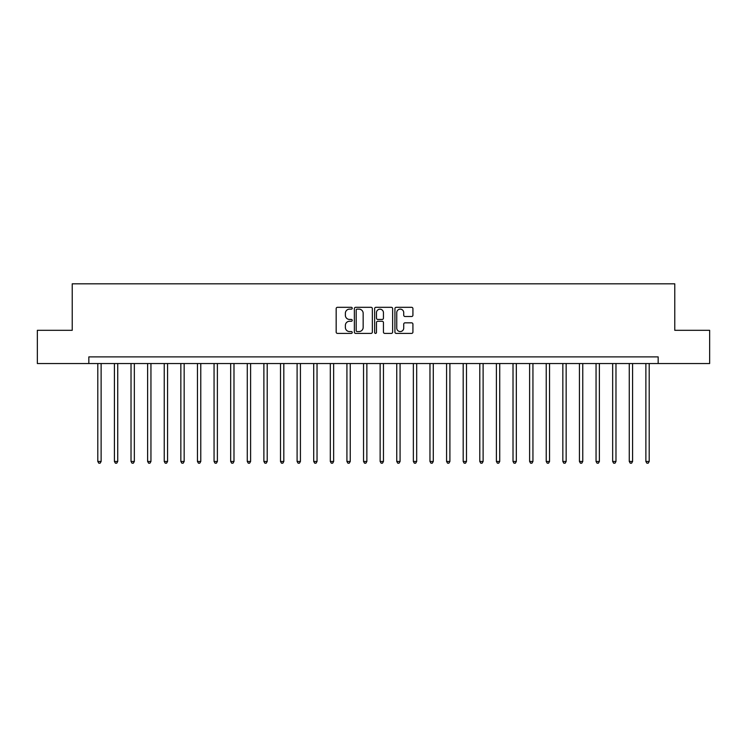 <?xml version="1.0" encoding="UTF-8"?>
<svg xmlns="http://www.w3.org/2000/svg" width="747" height="747" viewBox="0 0 747 747"><rect width="100%" height="100%" fill="white"/><g stroke="black" fill="none" stroke-linecap="round" stroke-linejoin="round"><path stroke-width="1.12" d="M352.239 308.222A0.915 0.915 0 0 0 351.333 307.316L337.476 307.316A1.307 1.307 0 0 0 336.169 308.614L336.169 332.088A1.307 1.307 0 0 0 337.476 333.395L351.333 333.395A0.915 0.915 0 0 0 352.239 332.48A0.915 0.915 0 0 0 351.333 331.565L349.54 331.565A4.174 4.174 0 0 1 345.366 327.401L345.366 325.44A4.174 4.174 0 0 1 349.54 321.266L351.333 321.266A0.915 0.915 0 0 0 352.239 320.351A0.915 0.915 0 0 0 351.333 319.445L349.54 319.445A4.174 4.174 0 0 1 345.366 315.271L345.366 313.31A4.174 4.174 0 0 1 349.54 309.137L351.333 309.137A0.915 0.915 0 0 0 352.239 308.222M411.616 316.504A1.307 1.307 0 0 0 412.923 315.206L412.923 308.614A1.307 1.307 0 0 0 411.616 307.316L396.227 307.316A1.307 1.307 0 0 0 394.92 308.614L394.92 332.088A1.307 1.307 0 0 0 396.227 333.395L411.616 333.395A1.307 1.307 0 0 0 412.923 332.088L412.923 324.133A1.307 1.307 0 0 0 411.616 322.835L405.033 322.835A1.307 1.307 0 0 0 403.725 324.133L403.725 328.082A3.492 3.492 0 0 1 400.233 331.565A3.492 3.492 0 0 1 396.75 328.082L396.75 312.629A3.492 3.492 0 0 1 400.233 309.137A3.492 3.492 0 0 1 403.725 312.629L403.725 315.206A1.307 1.307 0 0 0 405.033 316.504L411.616 316.504M88.837 363.537L37.35 363.537L37.35 330.314L72.226 330.314L72.226 283.813L674.774 283.813L674.774 330.314L709.65 330.314L709.65 363.537L658.163 363.537L658.163 356.889L88.837 356.889L88.837 363.537L658.163 363.537M372.361 308.614A1.307 1.307 0 0 0 371.054 307.316L355.665 307.316A1.307 1.307 0 0 0 354.358 308.614L354.358 332.088A1.307 1.307 0 0 0 355.665 333.395L371.054 333.395A1.307 1.307 0 0 0 372.361 332.088L372.361 308.614M375.946 307.316L391.335 307.316A1.307 1.307 0 0 1 392.642 308.614L392.642 332.088A1.307 1.307 0 0 1 391.335 333.395L384.752 333.395A1.307 1.307 0 0 1 383.444 332.088L383.444 322.573A1.307 1.307 0 0 0 382.137 321.266L377.767 321.266A1.307 1.307 0 0 0 376.469 322.573L376.469 332.48A0.915 0.915 0 0 1 375.554 333.395A0.915 0.915 0 0 1 374.639 332.48L374.639 308.614A1.307 1.307 0 0 1 375.946 307.316M357.103 309.137A0.915 0.915 0 0 0 356.188 310.052L356.188 330.66A0.915 0.915 0 0 0 357.103 331.565L358.99 331.565A4.174 4.174 0 0 0 363.163 327.401L363.163 313.31A4.174 4.174 0 0 0 358.99 309.137L357.103 309.137M383.444 312.694A3.492 3.492 0 0 0 379.952 309.202A3.492 3.492 0 0 0 376.469 312.694L376.469 318.138A1.307 1.307 0 0 0 377.767 319.445L382.137 319.445A1.307 1.307 0 0 0 383.444 318.138L383.444 312.694M97.801 363.537L97.801 461.459L101.125 461.459L101.125 363.537M101.125 461.459L100.126 463.187L98.8 463.187L97.801 461.459M114.412 363.537L114.412 461.459L117.737 461.459L117.737 363.537M117.737 461.459L116.737 463.187L115.411 463.187L114.412 461.459M131.024 363.537L131.024 461.459L134.339 461.459L134.339 363.537M134.339 461.459L133.349 463.187L132.014 463.187L131.024 461.459M147.626 363.537L147.626 461.459L150.95 461.459L150.95 363.537M150.95 461.459L149.951 463.187L148.625 463.187L147.626 461.459M164.237 363.537L164.237 461.459L167.561 461.459L167.561 363.537M167.561 461.459L166.562 463.187L165.236 463.187L164.237 461.459M180.849 363.537L180.849 461.459L184.164 461.459L184.164 363.537M184.164 461.459L183.174 463.187L181.838 463.187L180.849 461.459M197.451 363.537L197.451 461.459L200.775 461.459L200.775 363.537M200.775 461.459L199.776 463.187L198.45 463.187L197.451 461.459M214.062 363.537L214.062 461.459L217.386 461.459L217.386 363.537M217.386 461.459L216.387 463.187L215.061 463.187L214.062 461.459M230.674 363.537L230.674 461.459L233.988 461.459L233.988 363.537M233.988 461.459L232.999 463.187L231.663 463.187L230.674 461.459M247.276 363.537L247.276 461.459L250.6 461.459L250.6 363.537M250.6 461.459L249.601 463.187L248.275 463.187L247.276 461.459M263.887 363.537L263.887 461.459L267.211 461.459L267.211 363.537M267.211 461.459L266.212 463.187L264.886 463.187L263.887 461.459M280.498 363.537L280.498 461.459L283.813 461.459L283.813 363.537M283.813 461.459L282.824 463.187L281.488 463.187L280.498 461.459M297.101 363.537L297.101 461.459L300.425 461.459L300.425 363.537M300.425 461.459L299.426 463.187L298.1 463.187L297.101 461.459M313.712 363.537L313.712 461.459L317.036 461.459L317.036 363.537M317.036 461.459L316.037 463.187L314.711 463.187L313.712 461.459M330.314 363.537L330.314 461.459L333.638 461.459L333.638 363.537M333.638 461.459L332.648 463.187L331.313 463.187L330.314 461.459M346.925 363.537L346.925 461.459L350.25 461.459L350.25 363.537M350.25 461.459L349.251 463.187L347.925 463.187L346.925 461.459M363.537 363.537L363.537 461.459L366.861 461.459L366.861 363.537M366.861 461.459L365.862 463.187L364.536 463.187L363.537 461.459M380.139 363.537L380.139 461.459L383.463 461.459L383.463 363.537M383.463 461.459L382.464 463.187L381.138 463.187L380.139 461.459M396.75 363.537L396.75 461.459L400.075 461.459L400.075 363.537M400.075 461.459L399.075 463.187L397.749 463.187L396.75 461.459M413.362 363.537L413.362 461.459L416.686 461.459L416.686 363.537M416.686 461.459L415.687 463.187L414.352 463.187L413.362 461.459M429.964 363.537L429.964 461.459L433.288 461.459L433.288 363.537M433.288 461.459L432.289 463.187L430.963 463.187L429.964 461.459M446.575 363.537L446.575 461.459L449.899 461.459L449.899 363.537M449.899 461.459L448.9 463.187L447.574 463.187L446.575 461.459M463.187 363.537L463.187 461.459L466.502 461.459L466.502 363.537M466.502 461.459L465.512 463.187L464.176 463.187L463.187 461.459M479.789 363.537L479.789 461.459L483.113 461.459L483.113 363.537M483.113 461.459L482.114 463.187L480.788 463.187L479.789 461.459M496.4 363.537L496.4 461.459L499.724 461.459L499.724 363.537M499.724 461.459L498.725 463.187L497.399 463.187L496.4 461.459M513.012 363.537L513.012 461.459L516.326 461.459L516.326 363.537M516.326 461.459L515.337 463.187L514.001 463.187L513.012 461.459M529.614 363.537L529.614 461.459L532.938 461.459L532.938 363.537M532.938 461.459L531.939 463.187L530.613 463.187L529.614 461.459M546.225 363.537L546.225 461.459L549.549 461.459L549.549 363.537M549.549 461.459L548.55 463.187L547.224 463.187L546.225 461.459M562.836 363.537L562.836 461.459L566.151 461.459L566.151 363.537M566.151 461.459L565.162 463.187L563.826 463.187L562.836 461.459M579.439 363.537L579.439 461.459L582.763 461.459L582.763 363.537M582.763 461.459L581.764 463.187L580.438 463.187L579.439 461.459M596.05 363.537L596.05 461.459L599.374 461.459L599.374 363.537M599.374 461.459L598.375 463.187L597.049 463.187L596.05 461.459M612.661 363.537L612.661 461.459L615.976 461.459L615.976 363.537M615.976 461.459L614.986 463.187L613.651 463.187L612.661 461.459M629.263 363.537L629.263 461.459L632.588 461.459L632.588 363.537M632.588 461.459L631.588 463.187L630.263 463.187L629.263 461.459M645.875 363.537L645.875 461.459L649.199 461.459L649.199 363.537M649.199 461.459L648.2 463.187L646.874 463.187L645.875 461.459"/></g></svg>
